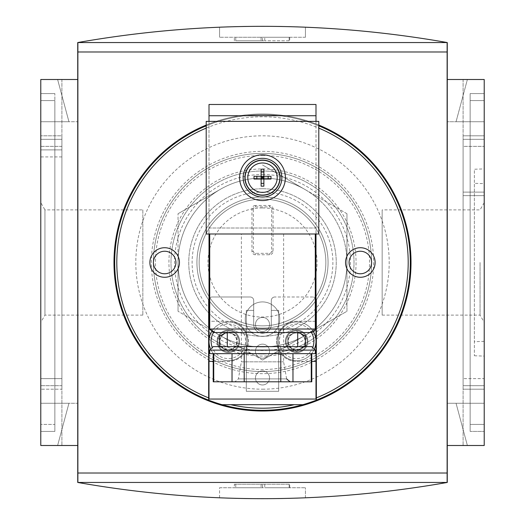 <?xml version="1.0" encoding="UTF-8"?>
<svg xmlns="http://www.w3.org/2000/svg" width="525" height="525" viewBox="0 0 525 525"><rect width="100%" height="100%" fill="white"/><g stroke="black" fill="none" stroke-linecap="round" stroke-linejoin="round"><path stroke-width="0.39" stroke-dasharray="2.62 1.97" d="M315.991 298.974A3.518 3.518 0 0 0 312.828 296.993A3.518 3.518 0 0 1 316.345 300.51L316.345 400.155M302.912 404.683L222.088 404.683M262.5 358.227A7.042 7.042 0 0 0 268.597 347.668A7.042 7.042 0 0 0 256.403 347.668A7.042 7.042 0 0 0 262.5 358.227A7.042 7.042 0 0 0 269.542 351.186A7.042 7.042 0 0 0 262.5 344.151A7.042 7.042 0 0 0 255.458 351.186A7.042 7.042 0 0 0 262.5 358.227M262.5 384.969A7.042 7.042 0 0 0 268.597 374.417A7.042 7.042 0 0 0 256.403 374.417A7.042 7.042 0 0 0 262.5 384.969A7.042 7.042 0 0 0 269.542 377.934A7.042 7.042 0 0 0 262.5 370.893A7.042 7.042 0 0 0 255.458 377.934A7.042 7.042 0 0 0 262.5 384.969M271.3 310.36L271.3 324.437A8.8 8.8 0 0 1 262.5 333.237A8.8 8.8 0 0 1 253.7 324.437A8.8 8.8 0 0 0 262.5 333.237A8.8 8.8 0 0 0 271.3 324.437L271.3 300.51A3.518 3.518 0 0 1 274.818 296.993A3.518 3.518 0 0 0 271.3 300.51L271.3 310.36L278.69 310.36L271.3 310.36M208.655 400.155L208.655 300.51A3.518 3.518 0 0 1 212.172 296.993L250.182 296.993A3.518 3.518 0 0 1 253.7 300.51L253.7 324.437L253.7 310.36L246.31 310.36L246.31 391.309L278.69 391.309L278.69 310.36L278.69 391.309L246.31 391.309L246.31 310.36L253.7 310.36L253.7 300.51A3.518 3.518 0 0 0 250.182 296.993L212.172 296.993A3.518 3.518 0 0 0 209.009 298.974M262.5 188.751A73.749 73.749 0 0 1 326.366 299.375A73.749 73.749 0 0 1 198.634 299.375A73.749 73.749 0 0 1 262.5 188.751A73.749 73.749 0 0 1 326.366 299.375A73.749 73.749 0 0 1 198.634 299.375A73.749 73.749 0 0 1 262.5 188.751A73.749 73.749 0 0 1 326.366 299.375A73.749 73.749 0 0 1 198.634 299.375A73.749 73.749 0 0 1 262.5 188.751M262.5 196.934A65.566 65.566 0 0 1 319.285 295.286A65.566 65.566 0 0 1 205.715 295.286A65.566 65.566 0 0 1 262.5 196.934A65.566 65.566 0 0 1 319.285 295.286A65.566 65.566 0 0 1 205.715 295.286A65.566 65.566 0 0 1 262.5 196.934A65.566 65.566 0 0 1 319.285 295.286A65.566 65.566 0 0 1 205.715 295.286A65.566 65.566 0 0 1 262.5 196.934M206.194 125.836A147.814 147.814 0 0 1 318.806 125.836M206.194 125.075A148.516 148.516 0 0 1 318.806 125.075M312.828 296.993L274.818 296.993L312.828 296.993M255.458 205.485A3.518 3.518 0 0 0 251.941 209.009L251.941 251.239A3.518 3.518 0 0 0 255.458 254.756L269.542 254.756A3.518 3.518 0 0 0 273.059 251.239L273.059 209.009A3.518 3.518 0 0 0 269.542 205.485L255.458 205.485L255.458 206.902A2.1 2.1 0 0 0 253.358 209.009L251.941 209.009M296.638 349.985A8.656 8.656 0 0 0 305.294 341.335A8.656 8.656 0 0 0 296.638 332.679A8.656 8.656 0 0 0 287.982 341.335A8.656 8.656 0 0 0 296.638 349.985M296.638 351.888A10.559 10.559 0 0 1 286.079 341.335A10.559 10.559 0 0 1 296.638 330.776A10.559 10.559 0 0 1 307.197 341.335A10.559 10.559 0 0 1 296.638 351.888M255.458 206.902L269.542 206.902A2.1 2.1 0 0 1 271.642 209.009L271.642 251.239A2.1 2.1 0 0 1 269.542 253.339L255.458 253.339A2.1 2.1 0 0 1 253.358 251.239L253.358 209.009M296.638 332.679A8.656 8.656 0 0 1 304.132 345.66A8.656 8.656 0 0 1 289.144 345.66A8.656 8.656 0 0 1 296.638 332.679M228.362 332.679A8.656 8.656 0 0 1 235.856 345.66A8.656 8.656 0 0 1 220.868 345.66A8.656 8.656 0 0 1 228.362 332.679A8.656 8.656 0 0 0 219.706 341.335A8.656 8.656 0 0 0 228.362 349.985A8.656 8.656 0 0 0 237.018 341.335A8.656 8.656 0 0 0 228.362 332.679M228.362 330.776A10.559 10.559 0 0 1 237.503 346.612A10.559 10.559 0 0 1 219.22 346.612A10.559 10.559 0 0 1 228.362 330.776A10.559 10.559 0 0 1 237.503 346.612A10.559 10.559 0 0 1 219.22 346.612A10.559 10.559 0 0 1 228.362 330.776A10.559 10.559 0 0 1 237.503 346.612A10.559 10.559 0 0 1 219.22 346.612A10.559 10.559 0 0 1 228.362 330.776M262.5 114.686A147.814 147.814 0 0 1 390.508 336.407A147.814 147.814 0 0 1 134.492 336.407A147.814 147.814 0 0 1 262.5 114.686M262.5 113.984A148.516 148.516 0 0 1 391.118 336.755A148.516 148.516 0 0 1 133.882 336.755A148.516 148.516 0 0 1 262.5 113.984M262.5 174.517A87.983 87.983 0 0 1 338.697 306.488A87.983 87.983 0 0 1 186.303 306.488A87.983 87.983 0 0 1 262.5 174.517M262.5 170.999A91.501 91.501 0 0 1 341.742 308.254A91.501 91.501 0 0 1 183.258 308.254A91.501 91.501 0 0 1 262.5 170.999A91.501 91.501 0 0 1 341.742 308.254A91.501 91.501 0 0 1 183.258 308.254A91.501 91.501 0 0 1 262.5 170.999A91.501 91.501 0 0 1 341.742 308.254A91.501 91.501 0 0 1 183.258 308.254A91.501 91.501 0 0 1 262.5 170.999M262.5 153.398A109.102 109.102 0 0 1 356.98 317.048A109.102 109.102 0 0 1 168.02 317.048A109.102 109.102 0 0 1 262.5 153.398A109.102 109.102 0 0 1 356.98 317.048A109.102 109.102 0 0 1 168.02 317.048A109.102 109.102 0 0 1 262.5 153.398A109.102 109.102 0 0 1 356.98 317.048A109.102 109.102 0 0 1 168.02 317.048A109.102 109.102 0 0 1 262.5 153.398M262.5 389.196A126.696 126.696 0 0 0 372.218 199.152A126.696 126.696 0 0 0 152.782 199.152A126.696 126.696 0 0 0 262.5 389.196M234.347 484.214L262.5 484.214L234.347 484.214L234.347 487.738L235.751 487.738L234.347 487.738L234.347 484.214M262.5 484.214L289.715 484.214L262.5 484.214L262.5 487.738L235.751 487.738L262.5 487.738L262.5 484.214M289.15 487.738L264.751 487.738L289.715 487.738L289.15 487.738L289.15 484.214L289.15 487.738M219.562 487.738L305.438 487.738L219.562 487.738L219.562 497.877A1055.795 1055.795 0 0 0 305.438 497.877A1055.795 1055.795 0 0 1 219.562 497.877L219.562 487.738M305.438 497.877L305.438 487.738L305.438 497.877M235.751 40.786L261.089 40.786L235.751 40.786L235.751 37.262L234.347 37.262L261.089 37.262L235.751 37.262L235.751 40.786M261.089 40.786L264.751 40.786L261.089 40.786L261.089 37.262L264.751 37.262L261.089 37.262L261.089 40.786M289.15 40.786L264.751 40.786L289.715 40.786L289.15 40.786L289.15 37.262L264.751 37.262L289.715 37.262L289.15 37.262L289.15 40.786M234.347 40.786L234.347 37.262L234.347 40.786M262.5 40.786L262.5 37.262L262.5 40.786M305.438 37.262L219.562 37.262L305.438 37.262L305.438 27.123A1055.795 1055.795 0 0 0 219.562 27.123L219.562 37.262L219.562 27.123A1055.795 1055.795 0 0 1 305.438 27.123L305.438 37.262M484.214 183.658L484.214 341.342L484.214 183.658L474.364 183.317L474.364 341.683L474.364 183.317M484.214 262.5L484.214 322.33L484.214 262.5M480.053 262.5L480.053 315.112L480.053 262.5M484.214 202.67L480.053 209.888L382.154 209.888L382.154 315.112L382.154 209.888M484.214 168.893L484.214 356.108L484.214 168.893L474.364 169.24L474.364 355.76L474.364 169.24M142.846 209.888L142.846 315.112L142.846 209.888L44.947 209.888L44.947 315.112L44.947 209.888L40.786 202.67L40.786 322.33L40.786 202.67M40.786 378.637L40.786 139.322L40.786 378.637L61.897 378.637L61.897 385.678L40.786 385.678L61.897 385.678L61.897 139.322L61.897 378.637L40.786 378.637M61.897 146.363L40.786 146.363L40.786 135.804L40.786 389.196L40.786 146.363L61.897 146.363L61.897 135.804L40.786 135.804L61.897 135.804L61.897 389.196L40.786 389.196L61.897 389.196L61.897 146.363L40.786 146.363M61.897 139.322L40.786 139.322L61.897 139.322M61.897 149.881L40.786 149.881L61.897 149.881M61.897 156.923L40.786 156.923M484.214 378.637L484.214 139.322L484.214 378.637L463.102 378.637L484.214 378.637M463.102 195.635L484.214 195.635L463.102 195.635L463.102 378.637L463.102 146.363L484.214 146.363L463.102 146.363L463.102 195.635M463.102 139.322L484.214 139.322L463.102 139.322L463.102 146.363L463.102 139.322M463.102 385.678L484.214 385.678L463.102 385.678L463.102 378.637L463.102 385.678M463.102 389.196L463.102 135.804L463.102 389.196L484.214 389.196L484.214 135.804L484.214 389.196L463.102 389.196M463.102 192.111L484.214 192.111L463.102 192.111M463.102 135.804L484.214 135.804L463.102 135.804M54.862 424.39L54.862 100.61L54.862 431.425L40.786 431.425L40.786 93.575L40.786 431.425L54.862 431.425L54.862 93.575L54.862 424.39L40.786 424.39L54.862 424.39M54.862 93.575L40.786 93.575L40.786 100.61L40.786 93.575L54.862 93.575L54.862 100.61L54.862 93.575L40.786 93.575L54.862 93.575M54.862 431.425L40.786 431.425L54.862 431.425M470.137 431.425L470.137 93.575L470.137 431.425L484.214 431.425L484.214 93.575L484.214 431.425L470.137 431.425L470.137 424.39L470.137 431.425L484.214 431.425L470.137 431.425M470.137 93.575L484.214 93.575L484.214 100.61L484.214 93.575L470.137 93.575L470.137 100.61L470.137 93.575L484.214 93.575L470.137 93.575M470.137 424.39L470.137 100.61L470.137 424.39L484.214 424.39L470.137 424.39M77.733 445.502L40.786 445.502L40.786 79.498L61.897 79.498L40.786 79.498L61.897 79.498L40.786 79.498L40.786 121.728L40.786 79.498L40.786 121.728L68.939 121.728L57.619 79.498L40.786 79.498L40.786 121.728L68.939 121.728L57.619 79.498L40.786 79.498L40.786 445.502L61.897 445.502L40.786 445.502L40.786 79.498L40.786 445.502L61.897 445.502L40.786 445.502L57.619 445.502L68.939 403.272L57.619 445.502L40.786 445.502L40.786 79.498L77.733 79.498L77.733 121.728L40.786 121.728L77.733 121.728L77.733 79.498L40.786 79.498L77.733 79.498L77.733 445.502L40.786 445.502L40.786 403.272L68.939 403.272L40.786 403.272L40.786 445.502L77.733 445.502L77.733 403.272L40.786 403.272L77.733 403.272L77.733 445.502L77.733 79.498M447.267 445.502L447.267 403.272L447.267 445.502L484.214 445.502L447.267 445.502L484.214 445.502L484.214 79.498L484.214 121.728L447.267 121.728L484.214 121.728L456.061 121.728L484.214 121.728L484.214 79.498L484.214 445.502L484.214 79.498L484.214 445.502L484.214 403.272L484.214 445.502L484.214 403.272L456.061 403.272L467.381 445.502L484.214 445.502L484.214 403.272L456.061 403.272L467.381 445.502L484.214 445.502L463.102 445.502L484.214 445.502L463.102 445.502L484.214 445.502L484.214 79.498L463.102 79.498L484.214 79.498L463.102 79.498L484.214 79.498L467.381 79.498L456.061 121.728L467.381 79.498L484.214 79.498L447.267 79.498L447.267 445.502L447.267 79.498L484.214 79.498L484.214 121.728L484.214 79.498L447.267 79.498M484.214 403.272L447.267 403.272L484.214 403.272M77.877 482.449L77.877 42.551M447.123 482.449L447.123 42.551M77.733 42.545L447.267 42.545C324.089 20.921 200.911 20.921 77.733 42.545L77.733 482.455C200.911 504.079 324.089 504.079 447.267 482.455L77.733 482.455M447.267 482.455L447.267 42.545M164.66 251.239A11.261 11.261 0 0 1 174.418 268.131A11.261 11.261 0 0 1 154.908 268.131A11.261 11.261 0 0 1 164.66 251.239M360.34 251.239A11.261 11.261 0 0 1 370.092 268.131A11.261 11.261 0 0 1 350.582 268.131A11.261 11.261 0 0 1 360.34 251.239M226.006 332.535L228.362 331.177L237.162 336.256L237.162 346.415L228.362 351.494L237.162 346.415L237.162 336.256L228.362 331.177L219.562 336.256L219.562 346.415L228.362 351.494L219.909 346.612M305.091 346.612L296.638 351.494L287.838 346.415L287.838 336.256L287.838 346.415L296.638 351.494L305.438 346.415L305.438 336.256L296.638 331.177L287.838 336.256L296.638 331.177L298.994 332.535M209.711 353.653L315.289 353.653M254.021 176.315L263.872 176.315L263.872 169.207M254.021 179.058L261.128 179.058L261.128 169.207M279.746 319.161A17.246 17.246 0 0 0 253.877 304.224A17.246 17.246 0 0 0 253.877 334.097A17.246 17.246 0 0 0 279.746 319.161A17.246 17.246 0 0 0 253.877 304.224A17.246 17.246 0 0 0 253.877 334.097A17.246 17.246 0 0 0 279.746 319.161M262.5 233.993L315.289 233.993L262.5 233.993M311.771 332.535L213.229 332.535M297.695 332.535L227.305 332.535M227.305 346.612L297.695 346.612L227.305 346.612M297.695 346.612L213.229 346.612M213.734 353.653L311.771 353.653L213.734 353.653L213.734 381.806L311.771 381.806M311.266 353.653L311.266 381.806M292.976 353.653L292.976 381.806M280.79 353.653L280.79 381.806M244.21 353.653L244.21 381.806M232.024 353.653L232.024 381.806M213.229 381.806L213.734 381.806M241.382 233.993L283.618 233.993L241.382 233.993L241.382 361.843L283.618 361.843L241.382 361.843L238.376 378.899L234.911 381.806L290.089 381.806L234.911 381.806M269.542 377.934A7.042 7.042 0 0 0 258.983 371.838A7.042 7.042 0 0 0 258.983 384.031A7.042 7.042 0 0 0 269.542 377.934A7.042 7.042 0 0 0 258.983 371.838A7.042 7.042 0 0 0 258.983 384.031A7.042 7.042 0 0 0 269.542 377.934M269.542 351.186A7.042 7.042 0 0 0 258.983 345.089A7.042 7.042 0 0 0 258.983 357.282A7.042 7.042 0 0 0 269.542 351.186A7.042 7.042 0 0 0 258.983 345.089A7.042 7.042 0 0 0 258.983 357.282A7.042 7.042 0 0 0 269.542 351.186M269.542 324.437A7.042 7.042 0 0 0 258.983 318.347A7.042 7.042 0 0 0 258.983 330.533A7.042 7.042 0 0 0 269.542 324.437A7.042 7.042 0 0 0 258.983 318.347A7.042 7.042 0 0 0 258.983 330.533A7.042 7.042 0 0 0 269.542 324.437M239.623 341.335A11.261 11.261 0 0 0 222.731 331.577A11.261 11.261 0 0 0 222.731 351.087A11.261 11.261 0 0 0 239.623 341.335A11.261 11.261 0 0 0 228.362 330.074A11.261 11.261 0 0 0 217.101 341.335A11.261 11.261 0 0 0 228.362 352.597A11.261 11.261 0 0 0 239.623 341.335M307.899 341.335A11.261 11.261 0 0 0 291.007 331.577A11.261 11.261 0 0 0 291.007 351.087A11.261 11.261 0 0 0 307.899 341.335A11.261 11.261 0 0 0 296.638 330.074A11.261 11.261 0 0 0 285.377 341.335A11.261 11.261 0 0 0 296.638 352.597A11.261 11.261 0 0 0 307.899 341.335M209.009 399.053L209.009 104.482L315.991 104.482L315.991 399.053L209.009 399.053M228.362 321.976A19.359 19.359 0 0 1 247.721 341.335A19.359 19.359 0 0 1 228.362 360.688A19.359 19.359 0 0 1 209.009 341.335A19.359 19.359 0 0 1 228.362 321.976A19.359 19.359 0 0 1 233.015 360.124A19.359 19.359 0 0 1 210.276 348.219A19.359 19.359 0 0 0 247.577 338.992A19.359 19.359 0 0 0 211.398 332.017A19.359 19.359 0 0 1 228.362 321.976M296.638 332.935A8.4 8.4 0 0 1 303.909 345.535A8.4 8.4 0 0 1 289.36 345.535A8.4 8.4 0 0 1 296.638 332.935M296.638 330.776A10.559 10.559 0 0 1 305.78 346.612A10.559 10.559 0 0 1 287.497 346.612A10.559 10.559 0 0 1 296.638 330.776A10.559 10.559 0 0 1 305.78 346.612A10.559 10.559 0 0 1 287.497 346.612A10.559 10.559 0 0 1 296.638 330.776M296.638 321.976A19.359 19.359 0 0 1 315.991 341.335A19.359 19.359 0 0 1 296.638 360.688A19.359 19.359 0 0 1 277.279 341.335A19.359 19.359 0 0 1 313.602 332.017A19.359 19.359 0 0 0 277.423 338.992A19.359 19.359 0 0 0 314.724 348.219A19.359 19.359 0 0 1 277.423 338.992A19.359 19.359 0 0 1 296.638 321.976M209.009 361.39L228.362 361.39A20.062 20.062 0 0 0 248.423 341.335A20.062 20.062 0 0 0 228.362 321.274L209.009 321.274M213.229 361.39L228.362 361.39A20.062 20.062 0 0 0 248.423 341.335A20.062 20.062 0 0 0 228.362 321.274L209.711 321.274M315.991 321.274L296.638 321.274A20.062 20.062 0 0 0 276.577 341.335A20.062 20.062 0 0 0 296.638 361.39L315.991 361.39M315.289 321.274L296.638 321.274A20.062 20.062 0 0 0 276.577 341.335A20.062 20.062 0 0 0 296.638 361.39L311.771 361.39M261.128 186.165L261.128 179.058L263.872 179.058L263.872 176.315L270.979 176.315M263.872 186.165L263.872 179.058L270.979 179.058M262.5 158.327A19.359 19.359 0 0 1 279.261 187.359A19.359 19.359 0 0 1 245.739 187.359A19.359 19.359 0 0 1 262.5 158.327M315.991 121.373L206.194 121.373L206.194 233.993L318.806 233.993L318.806 121.373L315.991 121.373L315.991 228.007L209.009 228.007L209.009 233.993M209.009 121.373L209.009 228.007L315.991 228.007L315.991 233.993M315.991 115.743L209.009 115.743M228.362 332.935A8.4 8.4 0 0 1 235.64 345.535A8.4 8.4 0 0 1 221.091 345.535A8.4 8.4 0 0 1 228.362 332.935M262.5 360.032L178.034 311.266L262.5 360.032L304.73 335.646L262.5 360.032M178.034 262.5L178.034 311.266L178.034 262.5A84.466 84.466 0 0 1 220.27 189.354L178.034 213.734L220.27 189.354A84.466 84.466 0 0 1 304.73 189.354L346.966 213.734L346.966 311.266L304.73 335.646L346.966 311.266L346.966 262.5A84.466 84.466 0 0 1 220.27 335.646A84.466 84.466 0 0 1 262.5 178.034A84.466 84.466 0 0 1 335.646 304.73A84.466 84.466 0 0 1 189.354 304.73A84.466 84.466 0 0 1 304.73 189.354L262.5 164.968L304.73 189.354A84.466 84.466 0 0 1 304.73 335.646A84.466 84.466 0 0 1 178.034 262.5L178.034 213.734L178.034 262.5M346.966 213.734L346.966 262.5A84.466 84.466 0 0 0 304.73 189.354L346.966 213.734M262.5 199.152A63.348 63.348 0 0 1 317.363 294.171A63.348 63.348 0 0 1 207.637 294.171A63.348 63.348 0 0 1 262.5 199.152A63.348 63.348 0 0 1 317.363 294.171A63.348 63.348 0 0 1 207.637 294.171A63.348 63.348 0 0 1 262.5 199.152A63.348 63.348 0 0 1 317.363 294.171A63.348 63.348 0 0 1 207.637 294.171A63.348 63.348 0 0 1 262.5 199.152M262.5 207.952A54.547 54.547 0 0 1 309.743 289.774A54.547 54.547 0 0 1 215.257 289.774A54.547 54.547 0 0 1 262.5 207.952M206.194 128.12A145.701 145.701 0 0 1 318.806 128.12M269.542 206.902L269.542 205.485M253.358 251.239L251.941 251.239M255.458 253.339L255.458 254.756M269.542 253.339L269.542 254.756M271.642 251.239L273.059 251.239M271.642 209.009L273.059 209.009M262.5 168.938A93.562 93.562 0 0 1 343.527 309.284A93.562 93.562 0 0 1 181.473 309.284A93.562 93.562 0 0 1 262.5 168.938M262.5 155.466A107.034 107.034 0 0 1 355.195 316.017A107.034 107.034 0 0 1 169.805 316.017A107.034 107.034 0 0 1 262.5 155.466M262.5 151.338A111.162 111.162 0 0 1 373.662 262.5A111.162 111.162 0 0 1 262.5 373.662A111.162 111.162 0 0 1 151.338 262.5A111.162 111.162 0 0 1 262.5 151.338M235.751 484.214L235.751 487.738L235.751 484.214M261.089 484.214L261.089 487.738L261.089 484.214M264.751 484.214L264.751 487.738L264.751 484.214M264.751 40.786L264.751 37.262L264.751 40.786M54.862 100.61L40.786 100.61L54.862 100.61M470.137 100.61L484.214 100.61L470.137 100.61M315.289 350.129L209.711 350.129M315.289 329.017L209.711 329.017M238.376 378.899L286.624 378.899L238.376 378.899M213.531 332.535A17.246 17.246 0 0 1 245.51 339.472A17.246 17.246 0 0 1 212.015 346.828M312.985 346.828A17.246 17.246 0 0 1 279.49 339.472A17.246 17.246 0 0 1 311.469 332.535M262.5 192.111A70.389 70.389 0 0 1 323.459 297.695A70.389 70.389 0 0 1 201.541 297.695A70.389 70.389 0 0 1 262.5 192.111M289.715 487.738L289.715 484.214M289.715 37.262L289.715 40.786M382.154 315.112L480.053 315.112L484.214 322.33M474.364 355.76L484.214 356.108M484.214 341.342L474.364 341.683M142.846 315.112L44.947 315.112L40.786 322.33M61.897 79.498L61.897 445.502L61.897 79.498M463.102 79.498L463.102 445.502L463.102 79.498M283.618 233.993L283.618 361.843L286.624 378.899"/><path stroke-width="0.79" d="M318.806 125.836A147.814 147.814 0 0 1 316.345 400.155L316.345 300.51A3.518 3.518 0 0 0 315.991 298.974M209.009 298.974A3.518 3.518 0 0 0 208.655 300.51L208.655 400.155A147.814 147.814 0 0 0 222.088 404.683L302.912 404.683A147.814 147.814 0 0 0 316.345 400.155M208.655 400.155A147.814 147.814 0 0 1 206.194 125.836M318.806 125.075A148.516 148.516 0 0 1 380.441 352.761A148.516 148.516 0 0 1 144.559 352.761A148.516 148.516 0 0 1 206.194 125.075M77.877 51.982L77.877 42.551L447.123 42.551L447.123 51.982L77.877 51.982L77.877 482.449L447.123 482.449L447.123 473.018L77.877 473.018M447.123 51.982L447.123 473.018M360.34 247.721A14.779 14.779 0 0 1 373.137 269.889A14.779 14.779 0 0 1 347.537 269.889A14.779 14.779 0 0 1 360.34 247.721M164.66 247.721A14.779 14.779 0 0 1 177.463 269.889A14.779 14.779 0 0 1 151.863 269.889A14.779 14.779 0 0 1 164.66 247.721M164.66 251.239A11.261 11.261 0 0 1 174.418 268.131A11.261 11.261 0 0 1 154.908 268.131A11.261 11.261 0 0 1 164.66 251.239M77.733 445.502L40.786 445.502L40.786 79.498L77.733 79.498M447.267 445.502L484.214 445.502L484.214 79.498L447.267 79.498M447.267 482.455L77.733 482.455C200.911 504.079 324.089 504.079 447.267 482.455L447.267 42.545L77.733 42.545C200.911 20.921 324.089 20.921 447.267 42.545M77.733 42.545L77.733 482.455M302.912 404.683A147.814 147.814 0 0 1 222.088 404.683A147.814 147.814 0 0 0 302.912 404.683M360.34 251.239A11.261 11.261 0 0 1 370.092 268.131A11.261 11.261 0 0 1 350.582 268.131A11.261 11.261 0 0 1 360.34 251.239M219.909 346.612L219.562 346.415L219.562 336.256L226.006 332.535M311.771 346.612L213.229 346.612L209.711 350.129L209.711 353.653L315.289 353.653L315.289 350.129L311.771 346.612L297.695 346.612L297.695 332.535L227.305 332.535L227.305 346.612M261.128 176.315L261.128 169.207A27.812 12.41 180 0 1 262.5 169.188A27.812 12.41 180 0 1 263.872 169.207L263.872 176.315L254.021 176.315A27.812 12.41 90 0 0 254.021 179.058L261.128 179.058L261.128 176.315L263.872 179.058L261.128 179.058L261.128 186.165A27.812 12.41 0 0 0 263.872 186.165L263.872 176.315L261.128 179.058M209.711 233.993L209.711 329.017L315.289 329.017L314.842 330.737L311.771 332.535L213.229 332.535L209.711 329.017M232.024 353.653L232.024 381.806L213.229 381.806L213.229 353.653M213.734 353.653L213.734 381.806M244.21 353.653L244.21 381.806L232.024 381.806M280.79 353.653L280.79 381.806L244.21 381.806M292.976 353.653L292.976 381.806L280.79 381.806M311.266 353.653L311.266 381.806L292.976 381.806M311.771 353.653L311.771 381.806L311.266 381.806M210.276 348.219A19.359 19.359 0 0 1 211.398 332.017A19.359 19.359 0 0 0 210.276 348.219M313.602 332.017A19.359 19.359 0 0 1 314.724 348.219A19.359 19.359 0 0 0 313.602 332.017M298.994 332.535L305.438 336.256L305.438 346.415L305.091 346.612M209.711 321.274L209.009 321.274L209.009 361.39L213.229 361.39M315.991 233.993L315.991 399.053L209.009 399.053L209.009 361.39M311.771 361.39L315.991 361.39M315.991 321.274L315.289 321.274M263.872 179.058L270.979 179.058A27.812 12.41 -90 0 0 270.979 176.315L263.872 176.315M262.5 160.086A17.594 17.594 0 0 1 277.738 186.48A17.594 17.594 0 0 1 247.262 186.48A17.594 17.594 0 0 1 262.5 160.086M262.5 158.327A19.359 19.359 0 0 1 279.261 187.359A19.359 19.359 0 0 1 245.739 187.359A19.359 19.359 0 0 1 262.5 158.327A19.359 19.359 0 0 1 279.261 187.359A19.359 19.359 0 0 1 245.739 187.359A19.359 19.359 0 0 1 262.5 158.327M318.806 121.373L206.194 121.373L206.194 233.993L318.806 233.993L318.806 121.373M315.991 115.743L209.009 115.743L209.009 104.482L315.991 104.482L315.991 121.373M209.009 233.993L209.009 321.274M209.009 115.743L209.009 121.373M294.328 404.683A145.701 145.701 0 0 1 230.672 404.683M208.655 397.884A145.701 145.701 0 0 1 206.194 128.12M318.806 128.12A145.701 145.701 0 0 1 316.345 397.884M209.711 350.129L315.289 350.129M263.872 172.016L261.128 172.016M212.015 346.828A17.246 17.246 0 0 1 213.531 332.535M311.469 332.535A17.246 17.246 0 0 1 312.985 346.828M268.17 179.058L268.17 176.315M256.83 179.058L256.83 176.315M263.872 183.356L261.128 183.356M262.5 160.296A17.384 17.384 0 0 1 277.554 186.375A17.384 17.384 0 0 1 247.446 186.375A17.384 17.384 0 0 1 262.5 160.296M262.5 162.986A14.7 14.7 0 0 1 275.231 185.036A14.7 14.7 0 0 1 249.769 185.036A14.7 14.7 0 0 1 262.5 162.986M262.5 154.809A22.877 22.877 0 0 1 282.312 189.125A22.877 22.877 0 0 1 242.688 189.125A22.877 22.877 0 0 1 262.5 154.809M315.289 233.993L315.289 329.017M286.624 378.899L290.089 381.806"/></g></svg>
